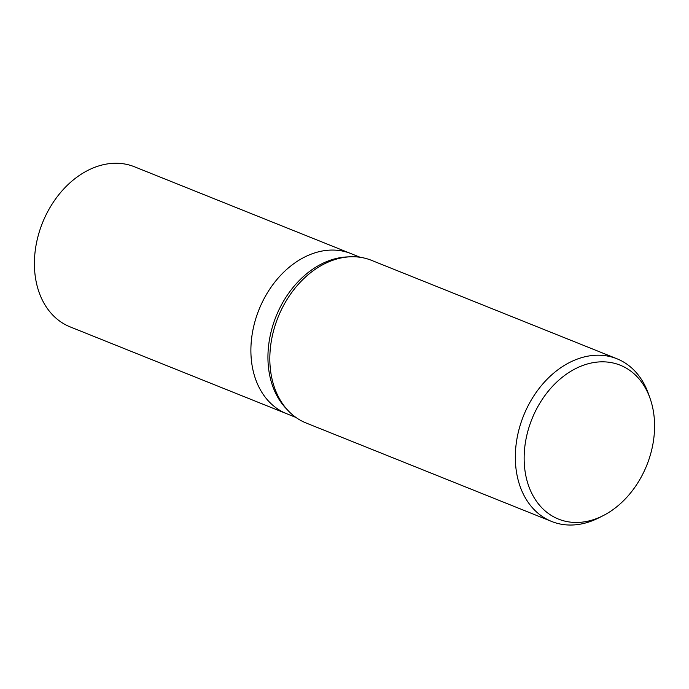<?xml version="1.0" encoding="UTF-8"?>
<svg xmlns="http://www.w3.org/2000/svg" width="689" height="689" viewBox="0 0 689 689"><rect width="100%" height="100%" fill="white"/><g stroke="black" fill="none" stroke-linecap="round" stroke-linejoin="round"><path stroke-width="1.03" d="M288.278 410.773L286.219 408.62A86.271 64.413 -68.1 0 1 271.277 331.047A86.271 64.413 -68.1 0 1 347.049 256.937L350.021 256.799M254.232 324.218A86.271 64.413 -68.1 0 0 286.65 413.701A86.271 64.413 -68.1 0 1 254.232 324.218A86.271 64.413 -68.1 0 1 350.873 253.561L360.158 257.281M288.407 410.911A87.649 65.446 -68.1 0 1 273.223 332.098A87.649 65.446 -68.1 0 1 371.414 260.304L616.913 358.754A87.649 65.446 -68.1 0 1 648.495 393.936L650.097 398.466A82.904 61.898 -68.1 0 1 651.372 451.192A82.904 61.898 -68.1 0 1 603.09 515.682A82.904 61.898 -68.1 0 1 540.934 506.82A82.904 61.898 -68.1 0 1 527.352 433.097A82.904 61.898 -68.1 0 1 587.467 363.956A82.904 61.898 -68.1 0 1 650.097 398.466M603.09 515.682L598.801 517.861A87.649 65.446 -68.1 0 1 551.656 521.47A87.649 65.446 -68.1 0 1 518.722 430.547A87.649 65.446 -68.1 0 1 616.913 358.754M551.656 521.47L306.166 423.02A87.649 65.446 -68.1 0 1 273.223 332.098A87.649 65.446 -68.1 0 1 350.21 256.79M286.478 413.641L70.166 326.896A86.271 64.413 -68.1 0 1 37.749 237.404A86.271 64.413 -68.1 0 1 134.389 166.747L350.701 253.492M286.65 413.71L295.934 417.431"/></g></svg>
